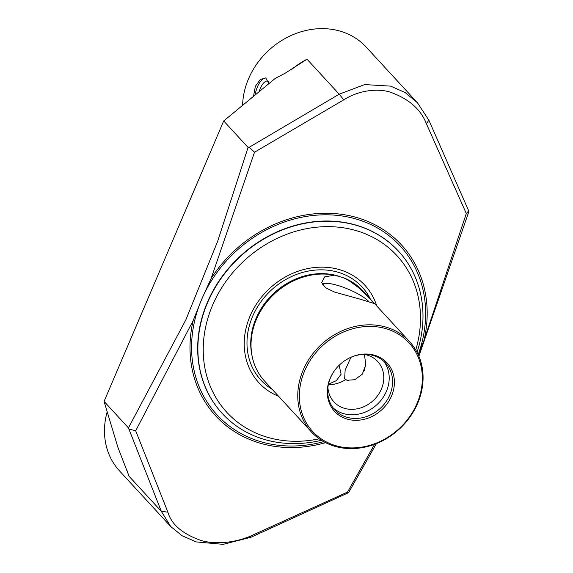 <?xml version="1.0" encoding="UTF-8"?>
<svg xmlns="http://www.w3.org/2000/svg" width="573" height="573" viewBox="0 0 573 573"><rect width="100%" height="100%" fill="white"/><g stroke="black" fill="none" stroke-linecap="round" stroke-linejoin="round"><path stroke-width="0.86" d="M418.877 356.234L468.922 211.394L428.855 120.151L417.473 102.789L405.197 92.59L390.722 86.136L364.686 84.575L339.209 94.187L249.327 147.218L248.073 147.44L217.676 241.247L185.881 319.748L128.445 427.895L161.292 511.295L170.733 526.537L182.114 535.769L196.317 541.922L223.141 544.35L250.945 537.259L348.585 492.658L376.397 443.609M325.607 442.657A126.239 108.884 -42.6 0 1 193.13 320.679L135.701 430.774L167.889 512.183L161.292 511.295L129.104 476.321L117.902 447.355L104.078 401.415L128.445 427.895M248.073 147.44L223.699 120.96L104.078 401.415M418.276 354.852L424.041 340.247A126.239 108.884 137.4 0 0 356.764 217.539A126.239 108.884 137.4 0 0 211.093 278.535L254.512 152.225L343.771 99.831L339.209 94.187L307.013 59.212L285.025 73.294L275.291 78.358L223.699 120.96M242.587 105.36A73.838 63.689 137.4 0 1 340.09 31.128A73.838 63.689 -42.6 0 1 366.254 47.151L417.473 102.789M253.488 96.364L255.393 86.251L260.343 79.482L265.75 77.907L268.83 83.694M255.178 94.96A14.769 6.625 106.2 0 1 257.435 86.838A14.769 6.625 -73.8 0 1 266.187 78.064M268.551 81.302A12.355 5.544 106.2 0 0 268.006 81.065A12.355 5.544 106.2 0 0 260.335 88.335A12.355 5.544 -73.8 0 0 259.168 91.673M107.187 411.765A73.838 63.689 137.4 0 0 119.521 470.899L170.733 526.537M348.878 380.572L345.598 379.627L344.645 378.853L345.132 370.187L350.92 357.33M345.598 379.627A29.775 25.678 -42.6 0 1 328.35 384.626M339.13 365.288L341.114 374.176L336.337 380.665L328.436 384.204M348.842 380.572L345.619 379.641L347.073 380.257L354.751 379.72L362.243 374.262L365.789 364.793L364.435 354.458M369.284 302.078A26.2 6.145 -156.9 0 0 337.39 285.318A26.2 6.145 23.1 0 0 322.427 284.509M360.173 299.17L334.682 292.13L325.443 287.732L321.718 282.46L324.669 276.888L334.482 275.169L343.585 277.805L349.107 280.72L358.433 287.574L365.767 294.407L373.489 302.802L373.617 303.346L360.173 299.17M334.482 275.169A66.69 57.522 137.4 0 0 256.418 319.354A66.69 57.522 -42.6 0 0 252.235 356.786A66.69 57.522 -42.6 0 0 264.611 381.102L311.347 431.877A66.69 57.522 137.4 0 0 334.983 446.346A66.69 57.522 137.4 0 0 417.674 403.292A66.69 57.522 -42.6 0 0 409.487 341.544A66.69 57.522 -42.6 0 0 385.858 327.076A66.69 57.522 -42.6 0 0 303.16 370.129A66.69 57.522 137.4 0 0 311.347 431.877M409.487 341.544L362.745 290.762A66.69 57.522 137.4 0 0 343.585 277.805M335.871 445.708A65.465 56.462 137.4 0 0 417.044 403.442A65.465 56.462 137.4 0 0 385.808 328.63A65.465 56.462 137.4 0 0 304.635 370.889A65.465 56.462 137.4 0 0 335.871 445.708M278.628 396.33A71.99 62.092 -42.6 0 1 251.44 313.001A71.99 62.092 -42.6 0 1 339.323 269.589A71.99 62.092 -42.6 0 1 376.769 305.996M365.81 364.55A19.052 8.545 -73.8 0 0 364.335 370.695M374.47 355.217A35.727 30.813 -42.6 0 1 391.517 396.05A35.727 30.813 -42.6 0 1 347.217 419.114A35.727 30.813 137.4 0 1 335.628 369.155A35.727 30.813 137.4 0 1 344.975 360.553A35.727 30.813 137.4 0 1 374.47 355.217M335.699 369.076A34.538 29.789 137.4 0 0 334.725 409.788A34.538 29.789 137.4 0 0 346.959 417.28A34.538 29.789 -42.6 0 0 385.787 402.103A34.538 29.789 -42.6 0 0 385.543 363.01A34.538 29.789 -42.6 0 0 373.302 355.518A34.538 29.789 137.4 0 0 344.889 360.618M383.767 361.255A34.538 29.789 137.4 0 1 381.561 399.596A34.538 29.789 137.4 0 1 343.585 413.613A34.538 29.789 -42.6 0 1 333.121 407.876M327.899 387.441A29.775 25.678 137.4 0 0 333.909 401.874A29.775 25.678 137.4 0 0 344.459 408.334A29.775 25.678 -42.6 0 0 377.929 395.248A29.775 25.678 -42.6 0 0 377.722 361.549A29.775 25.678 -42.6 0 0 367.171 355.088A29.775 25.678 137.4 0 0 363.834 354.365M345.619 379.641A29.775 25.678 -42.6 0 1 328.343 384.641M468.814 210.778L466.171 213.715M424.041 340.247L466.315 213.557L426.405 123.754L428.855 120.151M250.945 537.259L250.516 536.113L347.503 492.107L374.556 444.319M347.439 492.078L348.585 492.658M211.093 278.535L202.455 297.588A124.57 107.445 137.4 0 0 201.646 299.443A124.57 107.445 137.4 0 0 200.829 301.412L193.13 320.679M321.439 440.286A119.807 103.333 -42.6 0 1 264.74 439.541A119.807 103.333 -42.6 0 1 222.288 413.548A119.807 103.333 -42.6 0 1 207.576 302.623A119.807 103.333 137.4 0 1 356.127 225.275A119.807 103.333 137.4 0 1 398.586 251.268A119.807 103.333 137.4 0 1 417.037 352.295M319.247 438.818A115.639 99.738 -42.6 0 1 267.756 437.364A115.639 99.738 -42.6 0 1 212.583 305.208A115.639 99.738 -42.6 0 1 355.969 230.554A115.639 99.738 -42.6 0 1 415.747 349.988M418.197 354.673A124.57 107.445 137.4 0 0 353.792 218.377A124.57 107.445 137.4 0 0 202.455 297.588L200.829 301.412A124.57 107.445 137.4 0 0 215.434 413.09A124.57 107.445 137.4 0 0 323.709 441.64M250.516 536.113C230.991 544.364 211.043 543.748 200.765 540.368C182.45 533.878 171.485 524.488 167.889 512.183M343.771 99.831C360.926 88.994 380.085 88.751 390.414 92.189C408.9 98.864 420.897 109.386 426.405 123.754M249.033 146.932L254.806 152.511M136.073 430.867L128.717 429.005M129.104 476.321A73.838 63.689 -42.6 0 1 126.934 470.168M291.671 69.491A73.838 63.689 -42.6 0 1 307.013 59.212M252.235 356.786L251.919 355.303A65.823 56.77 -42.6 0 1 273.937 293.118A65.823 56.77 -42.6 0 1 337.669 275.864A65.823 56.77 -42.6 0 1 338.084 275.985L339.316 276.358M272.218 389.368A68.739 59.284 -42.6 0 1 256.067 309.391A68.739 59.284 -42.6 0 1 337.784 272.168A68.739 59.284 -42.6 0 1 370.359 299.027M222.181 413.434A119.807 103.333 -42.6 0 1 222.08 413.326A119.807 103.333 -42.6 0 1 207.369 302.401A119.807 103.333 -42.6 0 1 398.378 251.046A119.807 103.333 -42.6 0 1 398.479 251.16"/></g></svg>
